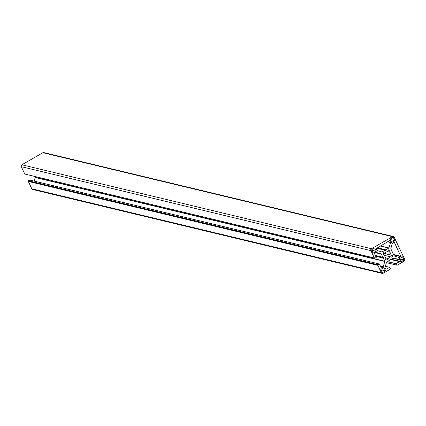 <?xml version="1.0" encoding="UTF-8"?>
<svg xmlns="http://www.w3.org/2000/svg" width="426" height="426" viewBox="0 0 426 426"><rect width="100%" height="100%" fill="white"/><g stroke="black" fill="none" stroke-linecap="round" stroke-linejoin="round"><path stroke-width="0.64" d="M376.02 248.725L389.502 240.653L389.854 240.765L390.615 242.554L388.965 247.932L385.839 249.822L385.647 250.451L385.061 250.264L381.888 252.016L376.919 250.435L376.02 248.725M385.061 250.264L376.414 248.188M385.839 249.822L377.191 247.74M390.791 248.72L392.426 243.129L394.231 242.075L400.967 256.676L399.295 257.56L394.322 255.978L392.676 252.693L392.09 252.506L392.287 251.872L390.791 248.72M385.179 253.161A3.419 3.158 -76.5 0 1 387.937 251.574L388.459 249.876A5.149 4.755 -76.5 0 1 388.997 249.971A5.149 4.755 -76.5 0 1 390.104 250.403L389.582 252.101A3.419 3.158 -76.5 0 1 390.962 255.009L392.527 255.504A5.149 4.755 -76.5 0 1 391.979 257.293L390.413 256.798A3.419 3.158 -76.5 0 1 387.655 258.385L387.133 260.084A5.149 4.755 -76.5 0 1 386.595 259.988A5.149 4.755 -76.5 0 1 385.487 259.556L386.009 257.858A3.419 3.158 -76.5 0 1 384.625 254.956L383.065 254.455A5.149 4.755 -76.5 0 1 383.613 252.666L385.179 253.161L383.56 252.772M387.133 260.084L386.068 259.828M387.655 258.385L385.972 257.98M390.413 256.798L384.635 255.408M392.527 255.504L383.341 253.3M390.962 255.009L383.384 253.188M389.582 252.101L387.511 251.601M390.104 250.403L388.421 249.998M382.165 272.294L380.764 269.344L383.948 267.512L385.546 270.867L382.745 272.48A0.469 0.431 -76.5 0 1 382.165 272.294M385.546 270.867L380.966 269.77M399.338 258.657L402.522 256.825L403.923 259.769A0.469 0.431 -76.5 0 1 403.731 260.403L400.93 262.011L399.338 258.657L403.923 259.769M376.254 251.303L373.07 253.135L371.669 250.19A0.469 0.431 -76.5 0 1 371.861 249.556L374.662 247.948L376.254 251.303L371.674 250.206M392.847 237.479A0.469 0.431 -76.5 0 1 393.427 237.665L394.827 240.615L391.643 242.447L390.046 239.093L392.847 237.479M394.827 240.615L390.248 239.513M374.39 258.007L374.779 257.783L374.971 258.188L376.217 257.474L374.507 253.662L376.296 252.4L381.27 253.981L382.915 257.267L383.496 257.453L383.304 258.087L384.816 261.452L383.166 266.83L381.361 267.885L379.385 264.013L378.08 264.738L378.277 265.148L377.889 265.371L381.387 272.741A1.406 1.299 103.5 0 0 383.134 273.295L390.131 269.269L389.934 268.865L390.322 268.641L389.646 267.283L385.908 269.333L384.976 267.411L386.627 262.027L389.753 260.142L389.944 259.509L390.53 259.695L393.704 257.943L398.672 259.525L399.455 261.612L395.919 263.753L396.542 265.063L396.931 264.839L397.123 265.249L404.12 261.223A1.406 1.299 103.5 0 0 404.7 259.322L394.204 237.218A1.406 1.299 103.5 0 0 392.458 236.664L371.472 248.736A1.406 1.299 103.5 0 0 370.892 250.637L374.39 258.007L24.799 174.048L21.3 166.678A1.406 1.299 -76.5 0 1 21.88 164.777L42.866 152.705A1.406 1.299 -76.5 0 1 43.777 152.567L393.368 236.526M374.971 258.188L25.358 174.181M382.915 257.267L375.354 255.451M383.496 257.453L375.381 255.504M383.304 258.087L375.743 256.271M34.117 181.093L35.225 177.493L34.841 176.502M378.08 264.738L28.489 180.778L29.847 180.091M378.277 265.148L28.686 181.188L28.489 180.778M377.889 265.371L28.297 181.412L28.686 181.188M382.223 273.433L32.632 189.474A1.406 1.299 -76.5 0 1 31.796 188.782L28.297 181.412M390.53 259.695L389.934 259.551M396.542 265.063L386.441 262.634M397.123 265.249L386.43 262.677M382.069 251.99L380.972 251.723M388.832 248.097L380.178 246.02M388.965 247.932L380.423 245.882M390.615 242.554L387.506 241.803M390.599 242.341L387.761 241.659M389.854 240.765L389.47 240.674M399.476 257.533L398.374 257.267M400.967 256.676L393.741 254.94M401.084 256.298L393.523 254.482M394.401 242.213L394.018 242.122M382.745 272.48L382.191 272.347M403.731 260.403L399.71 259.439M393.427 237.665L392.788 237.511M392.458 236.664L42.866 152.705M371.472 248.736L21.88 164.777M370.892 250.637L21.3 166.678M381.27 253.981L375.727 252.65M381.419 254.114L375.604 252.719M384.8 261.239L35.209 177.28M384.816 261.452L35.225 177.493M383.166 266.83L380.445 266.181M383.033 266.995L380.551 266.404M381.542 267.858L381.211 267.778M379.326 264.024L29.735 180.065M381.387 272.741L31.796 188.782M389.582 267.294L385.328 266.271M386.089 269.307L385.754 269.227M398.672 259.525L393.129 258.193M398.827 259.663L393.012 258.262M399.572 261.234L391.302 259.248M399.455 261.612L390.802 259.535M395.956 263.625L387.309 261.548M395.919 263.753L387.138 261.644M379.385 264.013L29.793 180.054M389.646 267.283L385.333 266.245"/></g></svg>
